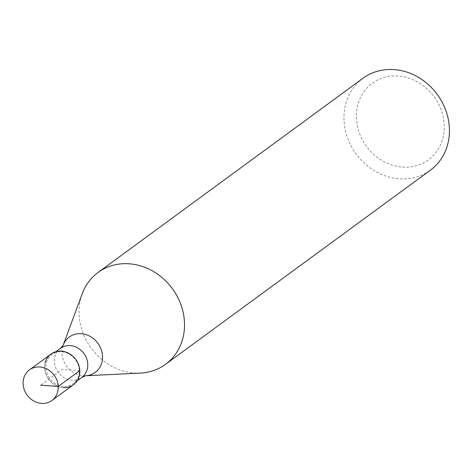 <?xml version="1.0" encoding="UTF-8"?>
<svg xmlns="http://www.w3.org/2000/svg" width="473" height="473" viewBox="0 0 473 473"><rect width="100%" height="100%" fill="white"/><g stroke="black" fill="none" stroke-linecap="round" stroke-linejoin="round"><path stroke-width="0.35" stroke-dasharray="2.37 1.77" d="M51.019 354.052A18.997 16.774 -126.2 0 0 45.863 373.93A18.997 16.774 -126.2 0 0 63.104 387.582A18.997 16.774 -126.2 0 0 73.475 384.697M63.423 386.406A18.045 15.934 53.8 0 1 47.04 373.439A18.045 15.934 53.8 0 1 51.935 354.555A18.045 15.934 53.8 0 1 61.792 351.817A18.045 15.934 53.8 0 1 78.175 364.784A18.045 15.934 53.8 0 1 73.274 383.668A18.045 15.934 53.8 0 1 63.423 386.406M63.104 387.582A18.997 16.774 53.8 0 1 45.142 363.075M140.428 373.096A56.985 50.315 53.8 0 1 134.356 373.02A56.985 50.315 53.8 0 1 82.231 293.698M363.01 78.258A56.985 50.315 -126.2 0 0 347.543 137.891A56.985 50.315 -126.2 0 0 399.271 178.835A56.985 50.315 -126.2 0 0 430.389 170.179M402.44 167.093A47.489 41.931 -126.2 0 0 444.194 124.754A47.489 41.931 -126.2 0 0 398.148 76.07A47.489 41.931 -126.2 0 0 356.394 118.41A47.489 41.931 -126.2 0 0 402.44 167.093M79.807 370.643L62.247 369.378L40.666 385.193M60.402 348.353A18.045 15.934 -126.2 0 0 55.507 367.237A18.045 15.934 -126.2 0 0 71.89 380.203A18.045 15.934 -126.2 0 0 81.74 377.46M85.566 375.763A21.929 19.363 53.8 0 1 83.23 375.733A21.929 19.363 53.8 0 1 63.175 345.213L63.175 345.207M77.14 380.836L73.274 383.668M55.802 351.723L51.935 354.555"/><path stroke-width="0.71" d="M41.529 403.398A18.997 16.774 53.8 0 1 24.283 389.746A18.997 16.774 53.8 0 1 29.438 369.868A18.997 16.774 53.8 0 1 39.809 366.989A18.997 16.774 53.8 0 1 57.056 380.635A18.997 16.774 53.8 0 1 51.9 400.513A18.997 16.774 53.8 0 1 41.529 403.398M51.9 400.513L73.475 384.697A18.997 16.774 -126.2 0 0 78.63 364.819A18.997 16.774 -126.2 0 0 61.389 351.167A18.997 16.774 -126.2 0 0 51.019 354.052L29.438 369.868M45.142 363.075A18.997 16.774 53.8 0 1 61.389 351.167A18.997 16.774 53.8 0 1 79.807 370.643A18.997 16.774 53.8 0 1 63.104 387.582M63.175 345.213L63.175 345.213A21.929 19.363 53.8 0 1 81.25 333.702A21.929 19.363 53.8 0 1 102.422 354.963A21.929 19.363 53.8 0 1 85.572 375.763L81.74 377.46A18.045 15.934 -126.2 0 0 86.636 358.575A18.045 15.934 -126.2 0 0 70.258 345.609A18.045 15.934 -126.2 0 0 60.402 348.353L63.175 345.207L82.231 293.698A56.985 50.315 53.8 0 1 98.088 272.442A56.985 50.315 53.8 0 1 129.206 263.792A56.985 50.315 53.8 0 1 180.94 304.736A56.985 50.315 53.8 0 1 165.473 364.364A56.985 50.315 53.8 0 1 140.428 373.096L85.572 375.763A21.929 19.363 53.8 0 1 85.566 375.763M165.473 364.364L430.389 170.179A56.985 50.315 -126.2 0 0 445.856 110.546A56.985 50.315 -126.2 0 0 394.121 69.602A56.985 50.315 -126.2 0 0 363.01 78.258L98.088 272.442M40.666 385.193L58.232 386.459L79.807 370.643M81.74 377.46L77.14 380.836M60.402 348.353L55.802 351.723"/></g></svg>

